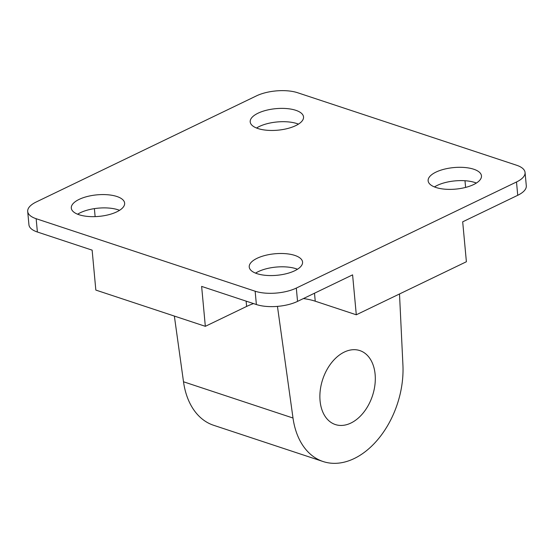 <?xml version="1.0" encoding="UTF-8"?>
<svg xmlns="http://www.w3.org/2000/svg" width="554" height="554" viewBox="0 0 554 554"><rect width="100%" height="100%" fill="white"/><g stroke="black" fill="none" stroke-linecap="round" stroke-linejoin="round"><path stroke-width="0.83" d="M399.503 293.973L402.924 365.072A77.913 52.395 -71.7 0 1 354.179 458.553A77.913 52.395 -71.7 0 1 323.1 461.53A77.913 52.395 -71.7 0 1 293.004 418.028L277.45 306.383M174.358 316.071L183.506 381.775A77.913 52.395 108.3 0 0 213.609 425.278L323.1 461.53M350.883 423.055A38.96 26.197 -71.7 0 1 335.35 424.551A38.96 26.197 -71.7 0 1 320.267 390.189A38.96 26.197 -71.7 0 1 344.297 352.074A38.96 26.197 -71.7 0 1 359.837 350.585A38.96 26.197 -71.7 0 1 374.919 384.947A38.96 26.197 -71.7 0 1 350.883 423.055M434.454 186.933A26.786 10.81 174.7 0 1 437.217 185.417A26.786 10.81 174.7 0 1 476.378 183.049M473.622 184.565A26.786 10.81 174.7 0 1 445.014 189.191A26.786 10.81 174.7 0 1 428.131 180.812A26.786 10.81 174.7 0 1 435.977 172.107A26.786 10.81 174.7 0 1 464.584 167.488A26.786 10.81 174.7 0 1 481.468 175.86A26.786 10.81 174.7 0 1 473.622 184.565M256.53 128.022A26.786 10.81 174.7 0 1 297.027 123.611A26.786 10.81 174.7 0 1 298.447 124.131M295.794 110.301A26.786 10.81 174.7 0 1 303.537 116.949A26.786 10.81 174.7 0 1 287.505 128.542A26.786 10.81 174.7 0 1 257.949 128.535A26.786 10.81 174.7 0 1 250.2 121.894A26.786 10.81 174.7 0 1 266.232 110.301A26.786 10.81 174.7 0 1 295.794 110.301M77.622 214.211A26.786 10.81 174.7 0 1 80.378 212.694A26.786 10.81 174.7 0 1 119.546 210.326M79.146 199.385A26.786 10.81 174.7 0 1 107.753 194.766A26.786 10.81 174.7 0 1 124.636 203.138A26.786 10.81 174.7 0 1 116.783 211.85A26.786 10.81 174.7 0 1 88.183 216.469A26.786 10.81 174.7 0 1 71.3 208.089A26.786 10.81 174.7 0 1 79.146 199.385M255.553 273.129A26.786 10.81 174.7 0 1 296.051 268.725A26.786 10.81 174.7 0 1 297.47 269.244M256.973 273.648A26.786 10.81 174.7 0 1 249.231 267.007A26.786 10.81 174.7 0 1 265.255 255.408A26.786 10.81 174.7 0 1 294.818 255.415A26.786 10.81 174.7 0 1 302.567 262.056A26.786 10.81 174.7 0 1 286.536 273.655A26.786 10.81 174.7 0 1 256.973 273.648M253.524 303.585A48.697 19.653 -5.3 0 0 246.62 306.438L205.333 326.327L201.628 286.404L256.377 304.527A29.217 11.793 -5.3 0 0 297.546 301.383L352.593 274.86L356.298 314.79L315.24 301.196A48.697 19.653 -5.3 0 0 303.405 298.558M255.145 291.217L36.149 218.705A29.217 11.793 174.7 0 1 27.7 211.462A29.217 11.793 174.7 0 1 36.266 201.968L256.454 95.877A29.217 11.793 174.7 0 1 297.623 92.733L516.612 165.244A29.217 11.793 174.7 0 1 525.067 172.488A29.217 11.793 174.7 0 1 516.501 181.989L296.314 288.073A29.217 11.793 174.7 0 1 255.145 291.217L256.377 304.527M27.7 211.462L28.933 224.772A29.217 11.793 -5.3 0 0 37.388 232.015L92.13 250.145L95.835 290.074L205.333 326.327M95.129 216.621L94.388 208.629M464.986 180.736L465.602 187.418M356.298 314.79L466.392 261.744L462.687 221.822L517.734 195.299A29.217 11.793 -5.3 0 0 526.3 185.798L525.067 172.488M293.004 418.028L183.506 381.775M246.62 306.438L246.128 301.134M315.24 301.196L314.499 293.218M37.388 232.015L36.149 218.705M297.546 301.383L296.314 288.073M517.734 195.299L516.501 181.989"/></g></svg>
